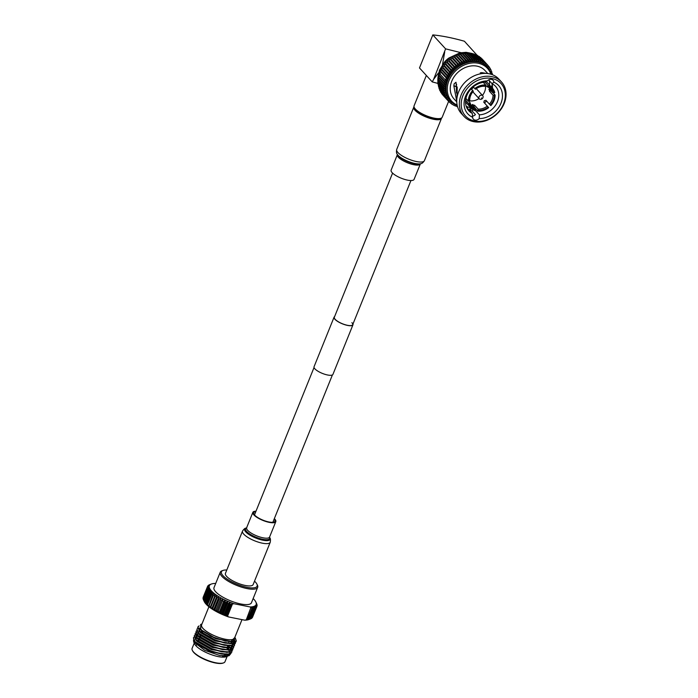 <?xml version="1.0" encoding="UTF-8"?>
<svg xmlns="http://www.w3.org/2000/svg" width="698" height="698" viewBox="0 0 698 698"><rect width="100%" height="100%" fill="white"/><g stroke="black" fill="none" stroke-linecap="round" stroke-linejoin="round"><path stroke-width="1.05" d="M392.581 173.113L334.333 317.285A9.903 2.966 22 0 0 335.153 319.309A9.903 2.966 22 0 0 344.986 324.666A9.903 2.966 22 0 0 352.699 324.701A9.903 2.966 22 0 0 351.888 322.668M334.604 316.613A10.182 3.054 22 0 0 334.072 317.171L314.048 366.747A10.182 3.054 22 0 0 314.885 368.832A10.182 3.054 22 0 0 325.006 374.337A10.182 3.054 22 0 0 332.937 374.381L352.961 324.806A10.182 3.054 22 0 0 352.97 324.038M334.072 317.171A10.182 3.054 22 0 0 334.909 319.265A10.182 3.054 22 0 0 345.03 324.771A10.182 3.054 22 0 0 352.961 324.806M226.798 569.987A19.256 5.776 22 0 0 223.028 570.423A19.256 5.776 22 0 0 226.571 578.721A19.256 5.776 22 0 0 246.952 587.323A19.256 5.776 22 0 0 256.916 584.121A19.256 5.776 22 0 0 254.517 581.181M256.916 584.121L257.44 585.194A20.19 6.055 -158 0 1 257.675 587.35A20.19 6.055 -158 0 1 246.987 588.562A20.19 6.055 -158 0 1 227.914 581.033A20.19 6.055 -158 0 1 220.245 572.22A20.19 6.055 -158 0 1 221.903 570.842L223.028 570.423M251.899 608.386L252.318 608.752L247.982 619.492L247.354 619.641L251.899 608.386L251.123 606.92L246.246 619.894L244.728 620.182L228.63 616.953L227.557 616.142L232.451 604.014L233.97 603.726L250.067 606.955L251.14 607.766M226.798 615.523L226.379 615.156L230.715 604.416L231.343 604.267L226.798 615.523L227.016 616.378L227.557 616.142M215.691 583.484L215.394 583.432A25.224 7.565 22 0 0 214.338 583.467A25.224 7.565 22 0 0 212.942 583.633A25.224 7.565 22 0 0 211.756 583.912A25.224 7.565 22 0 0 211.424 584.017A25.224 7.565 22 0 0 210.779 584.305L209.304 584.88M208.475 585.299A26.62 7.983 -158 0 1 208.798 585.081L210.779 584.305A25.224 7.565 22 0 0 210.028 584.811L208.388 585.517M207.489 586.643A26.62 7.983 -158 0 1 207.55 586.46A26.62 7.983 -158 0 1 207.603 586.337L209.513 585.421L209.217 586.137L207.489 586.643L203.188 597.497M207.856 585.919A26.62 7.983 -158 0 1 208.074 585.657L210.028 584.811A25.224 7.565 22 0 0 209.513 585.421L207.707 586.285M203.031 598.203A26.62 7.983 22 0 1 203.048 597.854L207.385 587.114L209.234 586.137A25.224 7.565 22 0 0 209.191 586.939L207.367 587.463L203.162 598.526M203.17 599.12A26.62 7.983 22 0 1 203.083 598.736L207.419 587.995L209.191 586.939A25.224 7.565 22 0 0 209.391 587.838L207.507 588.379L203.397 599.626M203.519 600.036A26.62 7.983 22 0 1 203.371 599.704L207.707 588.964L209.391 587.838A25.224 7.565 22 0 0 209.836 588.798L207.899 589.374L203.563 600.114L204.497 602.016L203.912 600.742L208.248 590.002L209.836 588.798A25.224 7.565 22 0 0 210.517 589.836L208.545 590.447L204.2 601.187L205.177 603.055L204.697 601.851L209.042 591.11L210.517 589.836A25.224 7.565 22 0 0 211.424 590.918L209.426 591.572L205.09 602.313L206.076 604.136L205.727 603.011L210.063 592.27L211.424 590.918A25.224 7.565 22 0 0 212.541 592.052L210.543 592.759L206.207 603.5L207.201 605.271L206.974 604.215L211.32 593.475L212.541 592.052A25.224 7.565 22 0 0 213.876 593.213L211.887 593.981L207.55 604.721L208.536 606.431L212.785 594.713L213.876 593.213A25.224 7.565 22 0 0 215.403 594.399L213.44 595.22L209.095 605.96L210.063 607.618L215.403 594.399A25.224 7.565 22 0 0 217.104 595.586L215.185 596.476L210.84 607.216L211.764 608.813L217.104 595.586A25.224 7.565 22 0 0 218.963 596.781L213.623 610L218.963 596.781L217.095 597.732L212.759 608.473L213.623 610A25.224 7.565 -158 0 1 211.764 608.813A25.224 7.565 -158 0 1 210.063 607.618A25.224 7.565 -158 0 1 208.536 606.431A25.224 7.565 -158 0 1 207.201 605.271A25.224 7.565 -158 0 1 206.076 604.136A25.224 7.565 -158 0 1 205.177 603.055A25.224 7.565 -158 0 1 204.497 602.016A25.224 7.565 -158 0 1 204.305 601.65L203.519 600.036A26.62 7.983 22 0 0 203.563 600.114M218.963 596.781A25.224 7.565 22 0 0 220.969 597.95A25.224 7.565 22 0 0 223.098 599.093A25.224 7.565 22 0 0 225.323 600.193L223.7 601.371L219.364 612.111L219.975 613.411L220.786 612.792L225.122 602.051L225.323 600.193L219.975 613.411A25.224 7.565 -158 0 1 217.759 612.312L223.098 599.093L217.759 612.312A25.224 7.565 -158 0 1 215.63 611.169L220.969 597.95L215.63 611.169A25.224 7.565 -158 0 1 213.623 610M223.098 599.093L221.379 600.193L217.043 610.933L217.759 612.312M225.323 600.193A25.224 7.565 22 0 0 227.618 601.248A25.224 7.565 22 0 0 229.974 602.234L228.578 603.561L224.233 614.301L224.634 615.453L225.724 614.903L230.061 604.163L229.974 602.234L224.634 615.453A25.224 7.565 -158 0 1 222.278 614.467L223.229 613.882L227.565 603.142L227.618 601.248L222.278 614.467A25.224 7.565 -158 0 1 219.975 613.411M227.618 601.248L226.108 602.496L221.763 613.237L222.278 614.467M220.969 597.95L219.172 598.98L214.836 609.72L215.63 611.169M251.734 618.088L256.384 607.216L255.433 605.576L255.983 607.565L251.646 618.306A26.62 7.983 22 0 1 251.324 618.524L255.669 607.784L254.683 606.082L255.119 608.063L250.783 618.803A26.62 7.983 22 0 1 250.381 618.969A26.62 7.983 22 0 1 250.364 618.978L254.709 608.237L253.706 606.475L254.02 608.447L249.683 619.187L248.366 619.702L250.364 618.978M250.818 618.725L251.324 618.524M252.414 617.32L256.855 606.536L255.957 604.965L256.611 606.946L252.266 617.686A26.62 7.983 22 0 1 252.048 617.957M248.924 619.501A25.224 7.565 -158 0 1 248.697 619.588A25.224 7.565 -158 0 1 248.366 619.702A25.224 7.565 -158 0 1 247.179 619.981L249.177 619.309L253.514 608.569L252.519 606.754L252.702 608.7L248.357 619.44L247.179 619.981A25.224 7.565 -158 0 1 245.783 620.138L247.354 619.641M256.96 605.079L257.091 605.402A26.62 7.983 -158 0 1 257.082 605.751M256.724 603.979L256.96 604.494A26.62 7.983 -158 0 1 257.039 604.869M250.067 606.955A25.224 7.565 22 0 0 251.123 606.92A25.224 7.565 22 0 0 252.519 606.754A25.224 7.565 22 0 0 253.706 606.475A25.224 7.565 22 0 0 254.683 606.082A25.224 7.565 22 0 0 255.433 605.576A25.224 7.565 22 0 0 255.957 604.965A25.224 7.565 22 0 0 256.236 604.25A25.224 7.565 22 0 0 256.271 603.447A25.224 7.565 22 0 0 256.07 602.557A25.224 7.565 22 0 0 255.817 601.955A25.224 7.565 22 0 0 255.625 601.589A25.224 7.565 22 0 0 254.953 600.55A25.224 7.565 22 0 0 254.046 599.469A25.224 7.565 22 0 0 253.147 598.552M220.245 572.22L214.016 587.629A20.19 6.055 22 0 0 221.694 596.45A20.19 6.055 22 0 0 240.758 603.971A20.19 6.055 22 0 0 251.446 602.758L257.675 587.35M199.087 625.853L197.822 627.005L199.576 631.009L215.412 640.075L225.218 642.823L230.994 643.338L235.366 638.26L235.139 637.824M197.63 628.34L196.941 629.168L198.703 633.173L214.539 642.247L224.346 644.987L231.972 645.353L235.313 643.416L235.462 642.369M235.322 641.645L234.703 640.345M196.757 630.512L196.068 631.341L197.822 635.346L213.658 644.411L223.465 647.159L231.09 647.517L234.441 645.58L234.589 644.533M195.876 632.685L195.187 633.505L196.949 637.51L212.785 646.584L222.592 649.323L230.218 649.69L233.56 647.753L233.708 646.706M232.12 643.547L214.993 640.947L200.405 632.624L199 630.765M202.629 632.039L200.457 631.856M202.725 631.838L197.709 632.004M197.447 632.056L196.025 632.58M195.004 634.848L194.314 635.677L196.068 639.682L211.904 648.747L221.711 651.496L229.337 651.853L232.687 649.917L232.835 648.87M197.089 634.508L198.974 634.011M199.672 633.95L196.836 634.168M196.574 634.22L195.152 634.752M194.123 637.021L193.433 637.841L195.196 641.846L211.032 650.92L220.838 653.66L228.464 654.026L231.806 652.089L231.954 651.042M231.937 650.876L231.527 649.602M231.422 649.41L230.357 647.866L230.89 649.559M229.825 647.273L228.342 645.851M200.701 636.148L196.199 636.297M229.276 649.803L227.469 648.023M193.494 639.926L193.686 641.898L204.802 650.361L219.905 655.544L229.119 655.64L231.073 653.215M195.431 638.801L197.072 638.33M194.62 641.602L196.025 643.46L210.613 651.792L227.757 654.375M229.816 652.7L229.912 651.993M227.164 648.023A20.46 6.134 22 0 1 229.119 649.812L227.609 648.023M198.267 636.157L196.304 636.637M195.998 636.803L195.327 637.501M195.274 637.623L195.222 638.696M195.501 639.438L196.897 641.296L211.494 649.62L228.63 652.202M230.645 650.658L230.785 649.821M230.768 649.585L230.131 647.892M196.871 634.639L196.199 635.337M196.374 637.265L197.77 639.124L212.367 647.456L229.511 650.039M230.41 649.655L231.666 647.657M231.649 647.412L231.003 645.72M197.246 635.101L198.651 636.96L213.248 645.284L230.384 647.866M231.282 647.482L232.399 646.313M232.443 646.191L232.539 645.484M231.692 643.259L230.549 641.846M200.858 629.657L198.93 630.128M198.127 632.929L199.523 634.787L214.12 643.12L231.265 645.702L231.762 647.386M232.164 645.318L233.42 643.32M233.35 642.771L232.687 641.27M199.602 628.069L198.834 628.828M233.498 642.841L234.144 641.977M234.196 641.855L234.24 640.694M199.733 628.261L201.277 630.451L215.874 638.783L231.937 641.61L234.694 640.354M229.119 655.64L222.33 656.652L227.548 656.207M222.33 656.652L224.564 656.678M227.731 655.989L229.127 654.139M197.176 638.112L195.37 638.635M195.519 642.553L210.717 651.539L226.126 654.462M229.869 652.578L230.008 651.967M229.345 649.794L227.941 648.014M198.049 635.948L196.243 636.471M195.911 636.689L195.37 637.379L195.562 639.115M196.4 640.38L211.59 649.376L227.007 652.29M230.741 650.405L230.881 649.803M196.784 634.526L196.435 636.951M195.143 633.644L196.714 637.649L197.874 638.879L212.471 647.203L228.665 650.1L229.633 651.574M229.703 649.759L231.762 647.631M202.839 631.585L200.152 631.568M198.153 636.044L213.344 645.039L228.752 647.953M230.576 647.587L232.635 645.458M232.643 645.222L232.111 643.53M231.928 643.224L230.567 641.506M200.658 629.439L198.878 629.962M196.897 629.308L198.468 633.313L199.628 634.543L214.216 642.867L228.927 645.833L231.858 645.615L235.252 643.547M231.457 645.423L233.507 643.294M233.481 642.684L232.905 641.218M199.523 627.93L198.878 628.706L199.07 630.442M199.035 626.097L197.709 627.266L200.501 632.371L215.097 640.703L230.506 643.617M232.923 643.015L234.249 641.732L234.371 640.607M201.024 629.823L215.97 638.53L230.794 641.497M226.902 648.145L228.49 649.847M230.087 653.817L228.447 655.85M193.39 637.981L195.091 642.116L210.927 651.19L220.734 653.93L226.911 654.436L228.359 654.296L231.753 652.22M229.825 647.657L227.923 645.859M194.262 635.817L195.964 639.944L211.799 649.018L221.606 651.766L227.792 652.272L229.232 652.124L232.626 650.047M202.507 632.309L200.788 632.144M196.714 637.649L212.672 646.854L222.479 649.594L230.104 649.96L233.455 648.014L233.586 646.81M232.504 644.455L231.797 643.565M196.016 631.472L197.717 635.608L213.553 644.682L223.36 647.43L229.546 647.936L230.986 647.788L234.327 645.851L234.458 644.638M233.385 642.282L232.582 641.288M198.468 633.313L214.426 642.518L224.233 645.257L230.419 645.763M199.349 631.14L215.307 640.345L225.114 643.094L231.291 643.591L232.739 643.451L236.099 641.462A20.46 6.134 -158 0 1 230.994 643.338M235.366 638.26L236.238 640.581A20.46 6.134 -158 0 1 236.099 641.462M234.938 637.379L230.907 641.488L225.218 641.017L211.18 636.384L200.78 629.57L200.649 624.448L201.966 623.96M223.552 662.891L222.985 663.1A17.284 5.183 -158 0 1 215.263 662.952A17.284 5.183 -158 0 1 192.569 650.806L192.308 650.274A17.747 5.322 22 0 0 215.612 662.742A17.747 5.322 22 0 0 223.552 662.891A17.747 5.322 22 0 0 225.009 661.678L227.164 656.364M194.253 643.067L192.098 648.381A17.747 5.322 22 0 0 192.308 650.274M227.33 656.295L226.135 656.739A17.843 5.348 -158 0 1 218.16 656.591A17.843 5.348 -158 0 1 194.725 644.053L193.686 641.898M194.41 643.041A17.843 5.348 -158 0 1 194.751 641.75M197.098 640.651A17.843 5.348 -158 0 1 198.651 640.511M201.818 624.326A17.843 5.348 22 0 0 207.629 632.17A17.843 5.348 22 0 0 225.166 639.237A17.843 5.348 22 0 0 234.729 637.623M241.997 619.632L234.528 638.129A17.747 5.322 -158 0 1 225.131 639.202A17.747 5.322 -158 0 1 208.362 632.589A17.747 5.322 -158 0 1 201.617 624.841L208.92 606.745M227.583 654.392A17.747 5.322 -158 0 1 227.513 655.483A17.747 5.322 -158 0 1 227.112 656.076M194.515 643.163A17.747 5.322 -158 0 1 194.602 642.186A17.747 5.322 -158 0 1 194.812 641.82M197.15 640.694A17.747 5.322 -158 0 1 198.633 640.563M227.67 654.384A17.843 5.348 -158 0 1 227.243 656.059M254.02 608.447A26.62 7.983 -158 0 1 253.514 608.569M213.44 595.22A26.62 7.983 -158 0 1 212.785 594.713M215.185 596.476A26.62 7.983 -158 0 1 214.452 595.97M217.095 597.732A26.62 7.983 -158 0 1 216.301 597.226M219.172 598.98A26.62 7.983 -158 0 1 218.317 598.474M226.108 602.496A26.62 7.983 -158 0 1 225.122 602.051M228.578 603.561A26.62 7.983 -158 0 1 227.565 603.142M221.379 600.193A26.62 7.983 -158 0 1 220.472 599.704M223.7 601.371A26.62 7.983 -158 0 1 222.749 600.899M211.887 593.981A26.62 7.983 -158 0 1 211.32 593.475M210.543 592.759A26.62 7.983 -158 0 1 210.063 592.27M209.426 591.572A26.62 7.983 -158 0 1 209.042 591.11M208.545 590.447A26.62 7.983 -158 0 1 208.248 590.002M209.513 585.421A25.224 7.565 22 0 0 209.234 586.137M209.339 584.802A26.62 7.983 -158 0 1 209.74 584.636A26.62 7.983 -158 0 1 209.758 584.636L211.424 584.017M249.177 619.309A26.62 7.983 22 0 0 249.683 619.187M208.449 605.454A26.62 7.983 22 0 0 209.095 605.96M210.115 606.71A26.62 7.983 22 0 0 210.84 607.216M211.965 607.967A26.62 7.983 22 0 0 212.759 608.473M213.972 609.214A26.62 7.983 22 0 0 214.836 609.72M220.786 612.792A26.62 7.983 22 0 0 221.763 613.237M223.229 613.882A26.62 7.983 22 0 0 224.233 614.301M216.136 610.445A26.62 7.983 22 0 0 217.043 610.933M218.404 611.64A26.62 7.983 22 0 0 219.364 612.111M206.974 604.215A26.62 7.983 22 0 0 207.55 604.721M205.727 603.011A26.62 7.983 22 0 0 206.207 603.5M204.697 601.851A26.62 7.983 22 0 0 205.09 602.313M203.912 600.742A26.62 7.983 22 0 0 204.2 601.187M232.451 604.014L227.016 616.378A25.224 7.565 -158 0 1 224.634 615.453M229.974 602.234A25.224 7.565 22 0 0 232.355 603.151L231.343 604.267M246.246 619.894L245.783 620.138A25.224 7.565 -158 0 1 244.728 620.182M232.355 603.151A25.224 7.565 22 0 0 233.97 603.726M228.63 616.953A25.224 7.565 -158 0 1 227.016 616.378M230.715 604.416A26.62 7.983 -158 0 1 230.061 604.163M225.724 614.903A26.62 7.983 22 0 0 226.379 615.156M469.719 100.172L469.231 100.861A13.637 11.02 -42.5 0 1 470.216 95.774A13.637 11.02 -42.5 0 1 473.183 91.08L473.331 91.229A12.704 10.261 137.5 0 0 470.635 95.521A12.704 10.261 137.5 0 0 469.719 100.172M440.962 118.276L439.278 118.896A13.777 4.136 -158 0 1 433.118 118.782A13.777 4.136 -158 0 1 415.022 109.097L414.237 107.483A15.181 4.554 22 0 0 434.173 118.154A15.181 4.554 22 0 0 440.962 118.276A15.181 4.554 22 0 0 442.209 117.238L448.622 101.376M426.347 75.454L414.062 105.869A15.181 4.554 22 0 0 414.237 107.483M481.35 98.008L482.135 98.165L481.35 98.008M482.972 97.668A2.338 1.885 -42.5 0 1 481.254 99.264A2.338 1.885 -42.5 0 1 479.273 98.846A2.338 1.885 -42.5 0 1 479.029 96.874A2.338 1.885 -42.5 0 1 480.748 95.277A2.338 1.885 -42.5 0 1 482.719 95.696A2.338 1.885 -42.5 0 1 482.972 97.668M473.802 87.486A2.338 1.885 137.5 0 0 471.927 89.117A2.338 1.885 137.5 0 0 471.796 89.553M473.218 109.316L472.11 110.982L469.789 110.275A2.94 2.373 137.5 0 0 471.482 108.469A2.94 2.373 137.5 0 0 471.49 108.426M471.141 88.838L473.331 91.229M484.656 86.273A12.704 10.261 137.5 0 0 475.451 89.257L474.78 88.559A14.571 11.77 137.5 0 1 485.703 85.016L484.656 86.273M485.642 85.165L487.108 86.761L488.146 85.505A14.571 11.77 137.5 0 1 492.491 88.245L486.209 81.378M490.999 90.862L489.516 91.342L489.185 88.882L492.701 92.721A12.704 10.261 137.5 0 0 490.746 89.1A12.704 10.261 137.5 0 0 487.108 86.761M488.853 89.457L489.185 88.882M489.516 91.342L493.024 95.181L495.109 95.033A14.571 11.77 137.5 0 1 494.053 100.556A14.571 11.77 137.5 0 1 490.825 105.634L489.411 104.124A12.704 10.261 137.5 0 0 492.107 99.831A12.704 10.261 137.5 0 0 493.024 95.181M482.44 95.382A12.704 10.261 137.5 0 0 484.639 91.665A12.704 10.261 137.5 0 0 485.45 85.627M471.124 88.847L472.659 90.531A14.571 11.77 137.5 0 0 469.431 95.617A14.571 11.77 137.5 0 0 468.375 101.14L465.915 98.444M486.942 101.393L485.346 101.795L484.822 103.365L488.705 107.614A14.571 11.77 137.5 0 1 477.781 111.157L478.086 109.089A12.704 10.261 137.5 0 0 487.291 106.096L488.705 107.614M475.643 108.818L477.781 111.157M465.618 100.224L468.707 103.601A14.571 11.77 137.5 0 0 470.993 107.92A14.571 11.77 137.5 0 0 475.338 110.659L475.67 109.83A13.637 11.02 -42.5 0 1 469.562 103.321L470.042 102.641A12.704 10.261 137.5 0 0 471.996 106.253A12.704 10.261 137.5 0 0 475.635 108.591L475.67 109.83M472.293 113.408L472.607 117.264A20.923 16.909 -42.5 0 1 465.583 96.202A20.923 16.909 -42.5 0 1 487.3 80.907L484.892 82.224A18.122 14.641 137.5 0 0 466.84 95.46A18.122 14.641 137.5 0 0 468.786 110.764A18.122 14.641 137.5 0 0 472.293 113.408L467.957 108.801M489.42 80.82L489.568 85.051M475.417 110.467L479.413 114.83A18.122 14.641 137.5 0 0 497.465 101.603A18.122 14.641 137.5 0 0 495.519 86.299A18.122 14.641 137.5 0 0 492.011 83.655L488.583 79.912M492.544 88.297L492.308 83.812L491.567 87.233M501.487 81.954L498.887 79.118A25.451 20.565 137.5 0 0 477.353 74.607A25.451 20.565 137.5 0 0 458.595 91.988A25.451 20.565 137.5 0 0 461.326 113.477L463.926 116.322A25.451 20.565 -42.5 0 1 461.204 94.823A25.451 20.565 -42.5 0 1 479.954 77.443A25.451 20.565 -42.5 0 1 501.487 81.954A25.451 20.565 -42.5 0 1 504.218 103.452A25.451 20.565 -42.5 0 1 485.468 120.833A25.451 20.565 -42.5 0 1 463.926 116.322M462.94 95.67A24.055 19.431 137.5 0 0 474.666 121.024A24.055 19.431 137.5 0 0 503.59 103.828A24.055 19.431 137.5 0 0 491.863 78.473A24.055 19.431 137.5 0 0 462.94 95.67M492.011 74.573L492.064 74.52A0.934 0.759 137.5 0 0 491.75 73.185L491.252 73.133M491.235 73.098L491.593 72.653A0.934 0.759 137.5 0 0 491.156 71.379L490.607 71.371L490.956 70.864A0.934 0.759 137.5 0 0 490.397 69.66L489.83 69.704L490.144 69.181A0.934 0.759 137.5 0 0 489.464 68.046L488.897 68.134L489.167 67.593A0.934 0.759 137.5 0 0 488.373 66.554L487.806 66.685L488.024 66.136A0.934 0.759 137.5 0 0 487.134 65.184L486.567 65.368L486.742 64.809A0.934 0.759 137.5 0 0 485.747 63.954L485.189 64.19L485.319 63.631A0.934 0.759 137.5 0 0 484.229 62.881L483.679 63.152L483.758 62.593A0.934 0.759 137.5 0 0 482.588 61.956L482.065 62.27L482.091 61.721A0.934 0.759 137.5 0 0 480.843 61.206L480.337 61.555L480.311 61.014A0.934 0.759 137.5 0 0 479.003 60.613L478.523 61.005L478.453 60.473A0.934 0.759 137.5 0 0 477.083 60.203L476.629 60.621L476.507 60.115A0.934 0.759 137.5 0 0 475.094 59.967L474.675 60.421L474.5 59.932A0.934 0.759 137.5 0 0 473.052 59.906L472.668 60.386L472.45 59.923A0.934 0.759 137.5 0 0 470.984 60.028L470.635 60.534L470.373 60.098A0.934 0.759 137.5 0 0 468.89 60.333L468.576 60.857L468.279 60.456A0.934 0.759 137.5 0 0 466.796 60.813L466.526 61.354L466.177 60.988A0.934 0.759 137.5 0 0 464.711 61.459L464.484 62.009L464.1 61.686A0.934 0.759 137.5 0 0 462.652 62.279L462.059 62.55A0.934 0.759 137.5 0 0 460.636 63.256L460.061 63.579A0.934 0.759 137.5 0 0 458.682 64.391L458.124 64.757A0.934 0.759 137.5 0 0 456.806 65.673L456.274 66.074A0.934 0.759 137.5 0 0 455.009 67.087L454.511 67.532A0.934 0.759 137.5 0 0 453.325 68.631L452.854 69.102A0.934 0.759 137.5 0 0 451.746 70.28L451.309 70.786A0.934 0.759 137.5 0 0 450.297 72.034L449.905 72.566A0.934 0.759 137.5 0 0 448.989 73.875L449.207 74.346L448.631 74.433A0.934 0.759 137.5 0 0 447.828 75.794L448.09 76.23L447.514 76.361A0.934 0.759 137.5 0 0 446.825 77.766L447.121 78.167L446.554 78.35A0.934 0.759 137.5 0 0 445.978 79.781L446.327 80.148L445.769 80.383A0.934 0.759 137.5 0 0 445.307 81.832L445.69 82.155L445.149 82.434A0.934 0.759 137.5 0 0 444.818 83.891L445.237 84.179L444.705 84.493A0.934 0.759 137.5 0 0 444.495 85.941L444.949 86.186L444.443 86.543A0.934 0.759 137.5 0 0 444.364 87.983L444.844 88.175L444.364 88.567A0.934 0.759 137.5 0 0 444.417 89.981L444.923 90.138L444.46 90.557A0.934 0.759 137.5 0 0 444.643 91.935L445.176 92.04L444.748 92.494A0.934 0.759 137.5 0 0 445.062 93.829L445.603 93.881L445.211 94.361A0.934 0.759 137.5 0 0 445.647 95.635L446.205 95.643L445.856 96.15A0.934 0.759 137.5 0 0 446.415 97.354L446.982 97.31L446.668 97.833A0.934 0.759 137.5 0 0 447.339 98.968L447.915 98.88L447.645 99.421A0.934 0.759 137.5 0 0 448.439 100.46L449.006 100.329L448.779 100.878A0.934 0.759 137.5 0 0 449.678 101.829L450.245 101.646L450.07 102.205A0.934 0.759 137.5 0 0 451.065 103.06L451.623 102.824L451.493 103.391A0.934 0.759 137.5 0 0 452.583 104.133L453.124 103.862L453.046 104.421A0.934 0.759 137.5 0 0 454.224 105.058L454.747 104.744L454.721 105.293A0.934 0.759 137.5 0 0 455.969 105.817L456.405 105.503M450.542 101.341L449.8 100.529A25.224 20.382 -42.5 0 1 447.095 79.232A25.224 20.382 -42.5 0 1 465.671 62.017A25.224 20.382 -42.5 0 1 487.012 66.485L487.754 67.296A25.224 20.382 -42.5 0 0 466.421 62.829A25.224 20.382 -42.5 0 0 447.837 80.043A25.224 20.382 -42.5 0 0 450.542 101.341L457.321 105.878M487.78 73.552L485.023 70.542A21.019 16.979 137.5 0 0 467.241 66.816A21.019 16.979 137.5 0 0 451.763 81.16A21.019 16.979 137.5 0 0 454.014 98.915L456.771 101.925M472.11 110.982L475.434 114.612A4.345 3.507 -42.5 0 1 472.345 116.112M456.754 101.437L453.84 85.784L454.154 83.786L455.995 82.259L456.422 86.255L457.225 87.137L456.989 97.886M480.32 72.775L480.896 73.735M480.337 73.124L481.541 72.609A2.94 2.373 137.5 0 0 480.547 73.351M481.637 73.613L482.082 72.671A21.019 16.979 137.5 0 0 481.541 72.609M482.082 72.671L486.009 73.395M453.84 85.784L456.309 86.439L456.605 84.275M472.607 117.264A4.345 3.507 137.5 0 0 473.384 119.201A4.345 3.507 137.5 0 0 479.229 118.59L479.413 114.83M492.011 83.655L493.922 82.233A4.345 3.507 137.5 0 0 493.146 80.296A4.345 3.507 137.5 0 0 487.3 80.907M448.875 58.039A16.63 13.437 137.5 0 0 444.766 61.799M494.254 95.312A13.637 11.02 -42.5 0 1 490.301 105.084M487.815 86.334A13.637 11.02 -42.5 0 1 493.922 92.843L492.701 92.721M492.491 88.245A14.571 11.77 137.5 0 1 494.777 92.564L493.922 92.843M475.303 89.108A13.637 11.02 -42.5 0 1 485.363 85.845M469.231 100.861L468.375 101.14M472.659 90.531L473.183 91.08M488.181 107.056A13.637 11.02 -42.5 0 1 478.121 110.319M493.922 82.233A20.923 16.909 -42.5 0 1 500.946 103.295A20.923 16.909 -42.5 0 1 479.229 118.59M456.475 105.538L456.492 106A0.934 0.759 137.5 0 0 457.504 106.576M442.794 94.902A0.934 0.759 137.5 0 0 442.942 95.172L448.884 101.664M441.607 93.209A0.934 0.759 137.5 0 0 441.773 93.785L447.715 100.276M440.656 91.482A0.934 0.759 137.5 0 0 440.752 92.267L446.694 98.767M439.897 89.676A0.934 0.759 137.5 0 0 439.897 90.653L445.839 97.144M439.312 87.808L439.269 87.869A0.934 0.759 137.5 0 0 439.208 88.925L445.149 95.425M438.92 85.871L438.806 86.002A0.934 0.759 137.5 0 0 438.693 87.119L444.635 93.619M438.71 83.882L438.519 84.065A0.934 0.759 137.5 0 0 438.344 85.243L438.658 86.194M438.684 81.858L438.414 82.076A0.934 0.759 137.5 0 0 438.178 83.306L444.129 89.806M438.841 79.808L438.492 80.043A0.934 0.759 137.5 0 0 438.196 81.326L444.137 87.826M439.173 77.748L438.763 77.993A0.934 0.759 137.5 0 0 438.553 79.45M439.688 75.689L439.199 75.934A0.934 0.759 137.5 0 0 438.868 77.391L444.626 83.681M440.377 73.656L439.819 73.883A0.934 0.759 137.5 0 0 439.365 75.332L445.211 81.718M468.201 60.368L462.329 53.955A0.934 0.759 137.5 0 0 460.846 54.313L460.584 54.854L460.235 54.488A0.934 0.759 137.5 0 0 458.76 54.968L458.542 55.517L458.158 55.186A0.934 0.759 137.5 0 0 456.71 55.788L456.108 56.058A0.934 0.759 137.5 0 0 454.695 56.765L454.119 57.079A0.934 0.759 137.5 0 0 452.74 57.899L452.182 58.257A0.934 0.759 137.5 0 0 450.856 59.182L450.323 59.574A0.934 0.759 137.5 0 0 449.067 60.595L448.561 61.031A0.934 0.759 137.5 0 0 447.383 62.131L446.903 62.602A0.934 0.759 137.5 0 0 445.804 63.788L445.368 64.286A0.934 0.759 137.5 0 0 444.356 65.542L443.954 66.074A0.934 0.759 137.5 0 0 443.047 67.383L442.689 67.933A0.934 0.759 137.5 0 0 441.886 69.294L441.572 69.87A0.934 0.759 137.5 0 0 440.874 71.275L441.18 71.676L440.613 71.859A0.934 0.759 137.5 0 0 440.037 73.29L440.028 73.281M470.208 59.923L464.423 53.606A0.934 0.759 137.5 0 0 462.949 53.833L462.661 54.313M466.508 53.432A0.934 0.759 137.5 0 0 465.034 53.537L464.755 53.947M468.559 53.432A0.934 0.759 137.5 0 0 467.11 53.414L466.84 53.746M470.565 53.615A0.934 0.759 137.5 0 0 469.152 53.467L468.908 53.729M472.502 53.982A0.934 0.759 137.5 0 0 471.141 53.702L470.932 53.894M480.145 60.586L474.204 54.095A0.934 0.759 137.5 0 0 473.061 54.121L472.904 54.243M481.925 61.223L475.975 54.723A0.934 0.759 137.5 0 0 474.902 54.706L474.815 54.758A25.224 20.382 137.5 0 0 474.788 54.732M483.601 62.026L477.659 55.526A0.934 0.759 137.5 0 0 476.647 55.456M485.171 62.986L479.221 56.486A0.934 0.759 137.5 0 0 478.392 56.337M486.611 64.094L480.669 57.602A0.934 0.759 137.5 0 0 480.058 57.393M487.928 65.35L481.978 58.85A0.934 0.759 137.5 0 0 481.637 58.658M441.18 71.676L447.121 78.167M442.139 69.73L448.09 76.23M443.256 67.846L449.207 74.346M444.521 66.031L450.472 72.531M445.926 64.295L451.868 70.795M447.453 62.663L453.395 69.163M449.093 61.136L455.035 67.636M450.829 59.731L456.771 66.231M452.662 58.458L458.603 64.958M454.564 57.323L460.514 63.823M456.527 56.346L462.477 62.837M458.542 55.517L464.484 62.009M460.584 54.854L466.526 61.354M467.39 108.443L467.852 106.995L470.469 107.667A18.122 14.641 137.5 0 0 470.792 107.701M467.852 106.995L466.177 106.227M456.492 93.017L456.309 86.665L453.831 85.994M473.253 86.884L474.78 88.559M483.286 82.373L485.703 85.016M485.04 82.102L488.146 85.505M493.024 92.747L495.109 95.033M468.707 103.601L469.562 103.321M484.822 103.365L483.784 102.257L484.307 100.695L485.904 100.285L489.411 104.124M483.784 102.257L487.291 106.096M472.747 104.447L472.127 104.761L474.57 105.25L478.086 109.089M472.127 104.761L475.635 108.591M468.602 101.062L470.042 102.641M469.318 100.739A12.704 10.261 137.5 0 0 478.994 98.54M470.469 107.667L469.257 110.214M484.072 72.95L483.897 73.403M438.457 72.95L433.606 79.371L445.603 48.86L460.959 52.664M437.899 83.411L432.254 81.91L433.606 79.371M432.254 81.91L419.481 67.95L432.83 34.9C442.305 35.842 452.828 37.954 464.406 41.234L477.144 55.317M444.705 51.888L442.532 64.565M432.83 34.9L445.603 48.86M414.551 108.129A14.012 4.205 22 0 0 433.205 118.887A14.012 4.205 22 0 0 440.29 118.52M414.001 106.82A14.946 4.485 22 0 0 413.774 107.195A14.946 4.485 22 0 0 419.463 113.722A14.946 4.485 22 0 0 433.58 119.288A14.946 4.485 22 0 0 441.494 118.39A14.946 4.485 22 0 0 441.59 117.962M420.309 163.969A12.381 3.708 22 0 1 413.757 164.711A12.381 3.708 22 0 1 402.065 160.095A12.381 3.708 22 0 1 397.354 154.694L391.124 170.12A12.381 3.708 22 0 0 395.827 175.521A12.381 3.708 22 0 0 407.519 180.136A12.381 3.708 22 0 0 414.071 179.395L420.423 163.794M274.148 519.111A11.438 3.429 -158 0 1 274.933 521.284A11.438 3.429 -158 0 1 268.878 521.964A11.438 3.429 -158 0 1 258.068 517.707A11.438 3.429 -158 0 1 253.714 512.707A11.438 3.429 -158 0 1 255.791 511.686M245.234 585.456A14.946 4.485 -158 0 1 231.117 579.881A14.946 4.485 -158 0 1 225.437 573.355L242.52 531.082A14.946 4.485 -158 0 0 248.2 537.608A14.946 4.485 -158 0 0 262.317 543.175A14.946 4.485 -158 0 0 270.231 542.276L253.147 584.558A14.946 4.485 -158 0 1 245.234 585.456M274.34 518.64A12.381 3.708 -158 0 1 275.806 521.633A12.381 3.708 -158 0 1 269.254 522.374A12.381 3.708 -158 0 1 257.553 517.759A12.381 3.708 -158 0 1 252.851 512.358A12.381 3.708 -158 0 1 255.983 511.215M490.86 74.189A24.282 19.623 137.5 0 0 470.722 63.125A24.282 19.623 137.5 0 0 448.997 80.61A24.282 19.623 137.5 0 0 457.138 105.049M471.551 53.458A25.224 20.382 137.5 0 0 439.661 71.117A25.224 20.382 137.5 0 0 438.012 82.861M438.039 83.053A25.224 20.382 137.5 0 0 438.283 84.379M438.545 85.461A25.224 20.382 137.5 0 0 438.737 86.081M473.2 54.016A25.224 20.382 137.5 0 0 472.45 53.746M447.645 99.421L447.244 98.976M446.668 97.833L446.214 97.345M445.856 96.15L445.307 95.547M445.211 94.361L439.269 87.869M444.748 92.494L438.806 86.002M444.46 90.557L438.519 84.065M444.364 88.567L438.414 82.076M444.443 86.543L438.492 80.043M444.705 84.493L438.763 77.993M445.149 82.434L439.199 75.934M445.769 80.383L439.819 73.883M446.554 78.35L440.613 71.859M446.825 77.766L440.874 71.275M447.514 76.361L441.572 69.87M447.828 75.794L441.886 69.294M448.631 74.433L442.689 67.933M448.989 73.875L443.047 67.383M449.905 72.566L443.954 66.074M450.297 72.034L444.356 65.542M451.309 70.786L445.368 64.286M451.746 70.28L445.804 63.788M452.854 69.102L446.903 62.602M453.325 68.631L447.383 62.131M454.511 67.532L448.561 61.031M455.009 67.087L449.067 60.595M456.274 66.074L450.323 59.574M456.806 65.673L450.856 59.182M458.124 64.757L452.182 58.257M458.682 64.391L452.74 57.899M460.061 63.579L454.119 57.079M460.636 63.256L454.695 56.765M462.059 62.55L456.108 56.058M462.652 62.279L456.71 55.788M464.1 61.686L458.158 55.186M464.711 61.459L458.76 54.968M466.177 60.988L460.235 54.488M466.796 60.813L460.846 54.313M468.89 60.333L462.949 53.833M470.984 60.028L465.034 53.537M473.052 59.906L467.11 53.414M475.094 59.967L469.152 53.467M477.083 60.203L471.141 53.702M479.003 60.613L473.061 54.121M480.843 61.206L474.64 54.566M482.588 61.956L481.969 61.284M484.229 62.881L483.758 62.366M485.747 63.954L485.337 63.509M474.57 105.25L473.959 106.759M466.308 98.872L465.793 99.037M483.845 82.303L483.653 82.774M397.092 154.014A13.724 4.118 22 0 0 415.022 163.48A13.724 4.118 22 0 0 420.973 163.655L420.117 163.917A12.992 3.891 22 0 1 414.49 163.751A12.992 3.891 22 0 1 397.52 154.79L397.092 154.014C396.429 153.281 396.298 151.763 396.7 149.468A14.946 4.485 22 0 0 402.38 155.994A14.946 4.485 22 0 0 416.497 161.57A14.946 4.485 22 0 0 424.41 160.671L441.494 118.39M269.533 537.19L269.829 537.739A13.724 4.118 -158 0 1 262.823 540.2A13.724 4.118 -158 0 1 248.148 533.961A13.724 4.118 -158 0 1 245.958 528.089C244.972 528.15 243.82 529.154 242.52 531.082M269.515 537.172A12.992 3.891 -158 0 1 262.762 539.292A12.992 3.891 -158 0 1 249.064 533.516A12.992 3.891 -158 0 1 246.577 527.906L245.958 528.089M275.806 521.633L269.568 537.059A12.381 3.708 -158 0 1 263.015 537.8A12.381 3.708 -158 0 1 251.324 533.185A12.381 3.708 -158 0 1 246.621 527.784L246.804 527.828M410.948 180.529L352.699 324.701M332.405 374.939L272.866 522.296M314.039 367.514L254.5 514.88M229.162 641.506L228.569 643.268M227.679 645.851L227.077 647.622M224.756 654.419L224.18 656.111M199.925 629.683L201.417 629.613M228.944 649.437L227.923 648.346M195.99 643.076L194.969 641.986M225.419 654.515L226.911 654.436M196.862 640.904L195.841 639.822M226.292 652.342L227.792 652.272M198.616 636.567L197.595 635.477M228.045 648.006L229.546 647.936M229.799 643.669L231.291 643.591M201.242 630.067L200.771 629.561M194.602 642.186L194.402 642.692M255.817 601.955L256.602 603.569M248.697 619.588L250.381 618.969M252.571 617.145L256.916 606.405M203.205 597.2L207.55 586.46M227.513 655.483L227.312 655.989M200.012 637.614L199.157 639.447M199.035 639.708L198.171 641.541M197.072 643.879L196.478 645.144M479.273 98.846L472.834 91.813M470.993 107.92L465.522 101.943M438.187 84.667L437.794 82.792L439.356 70.35L444.574 62.009L449.006 57.943L459.903 52.874L466.063 52.324L472.023 53.432M492.177 73.395L491.549 72.705M491.654 71.589L490.973 70.838M490.964 69.87L490.214 69.041M490.109 68.247L489.254 67.313M489.097 66.738L488.068 65.621M456.658 106.428L456.047 105.756M454.887 105.791L454.215 105.058M453.211 104.988L452.47 104.185M451.641 104.028L450.812 103.121M450.193 102.92L449.224 101.856M444.294 91.743L438.344 85.243M444.338 85.819L438.388 79.319M444.705 83.795L438.763 77.303M445.254 81.779L439.312 75.279M468.236 60.412L462.294 53.912M470.295 60.002L464.353 53.502M472.345 59.766L466.404 53.275M474.37 59.705L468.428 53.214M476.359 59.827L470.417 53.327M478.287 60.124L472.345 53.624M472.145 53.476L473.349 53.947M491.662 74.442L487.754 67.296M482.719 95.696L476.28 88.655M420.973 163.655C421.958 163.594 423.11 162.599 424.41 160.671M396.7 149.468L413.774 107.195M252.851 512.358L246.621 527.784M269.829 537.739C270.501 538.472 270.632 539.982 270.231 542.276"/></g></svg>

